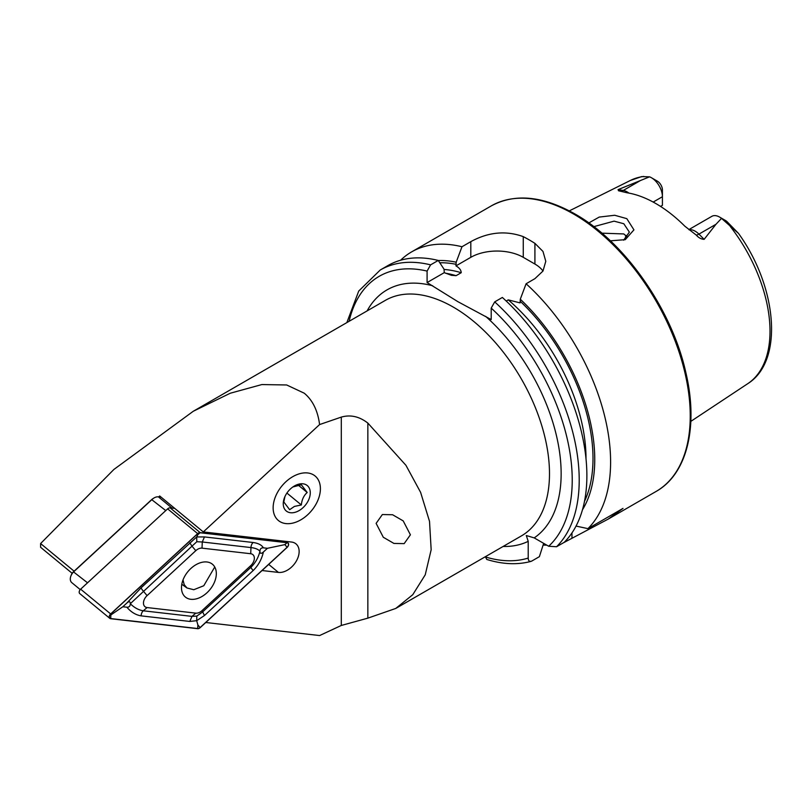 <?xml version="1.0" encoding="UTF-8"?>
<svg xmlns="http://www.w3.org/2000/svg" width="812" height="812" viewBox="0 0 812 812"><rect width="100%" height="100%" fill="white"/><g stroke="black" fill="none" stroke-linecap="round" stroke-linejoin="round"><path stroke-width="1.22" d="M623.626 240.19L629.361 232.11L623.799 223.736L614.085 221.148L593.805 226.649M588.801 222.935L599.185 217.088L614.704 215.261L626.813 218.651L633.939 229.857L625.26 239.662L610.38 240.819M410.405 534.803L404.173 543.624L393.932 543.431L383.305 537.27L376.118 523.375L382.361 514.544L392.592 514.747L403.219 520.908L410.405 534.803M273.137 507.825A28.846 19.295 129.5 0 0 278.414 520.533A28.846 19.295 129.5 0 0 304.662 517.285A28.846 19.295 129.5 0 0 320.395 488.722A28.846 19.295 129.5 0 0 315.117 476.015A28.846 19.295 129.5 0 0 288.869 479.263A28.846 19.295 129.5 0 0 273.137 507.825M262.053 570.531L278.414 572.409A17.306 11.581 129.5 0 0 299.141 551.49A17.306 11.581 129.5 0 0 295.964 543.867A17.306 11.581 129.5 0 0 291.508 542.04L203.294 531.931L319.593 424.564C317.786 410.649 312.671 400.194 304.236 393.191L286.666 384.969L261.86 384.563L230.273 393.231L193.286 411.258L385.324 300.389A136 78.52 60 0 1 453.319 307.119A136 78.52 60 0 1 542.172 426.97A136 78.52 60 0 1 521.324 535.95L395.759 608.442L412.78 594.688L425.234 574.825L431.162 549.724L429.518 521.345L420.606 492.356L405.929 465.296L367.846 423.082C359.351 416.475 350.51 414.475 341.294 417.104L319.593 424.564M688.85 229.603L711.86 216.327A15.499 8.942 60 0 1 719.605 217.088L719.605 217.088A15.499 8.942 60 0 1 721.523 218.387L715.951 224.295L704.146 239.337C701.274 239.215 698.614 237.774 696.168 235.013L684.8 226.162A119.618 69.061 60 0 0 655.863 203.568A119.618 69.061 60 0 0 626.925 192.748L618.531 190.769L618.064 189.632L649.539 176.833L641.673 176.6L630.396 180.447A117.415 67.792 60 0 1 643.804 176.448M627.534 237.155L623.799 233.937L601.865 233.166M506.221 301.039L508.251 299.872L520.086 302.896L520.289 299.222L526.095 283.764L534.915 278.658L542.984 271.046L545.786 261.302L542.984 251.436L534.915 243.356A164.856 95.177 -120 0 0 529.089 239.824A164.856 95.177 -120 0 0 523.263 236.627C505.846 230.375 488.357 232.049 470.808 241.651L461.977 246.746L456.182 262.205L455.968 265.889C459.409 267.879 461.155 270.163 461.216 272.71L456.09 275.674L451.431 275.319L444.265 272.649L444.052 269.208L438.257 260.439L430.593 264.864L427.092 271.086L427.092 282.556L457.988 301.739L491.209 319.573L491.209 308.103L494.701 301.881L502.364 297.456A164.856 95.177 60 0 1 564.218 542.325L556.555 546.75L548.679 546.243L534.205 537.889L526.298 535.534L528.216 541.34A144.242 83.281 60 0 1 503.115 546.456M526.095 283.764A164.856 95.177 60 0 1 587.939 528.632L576.043 526.074M563.102 542.974L608.178 519.112L622.997 508.393L587.939 528.632M546.78 545.146A164.856 95.177 60 0 1 543.106 545.085M653.173 202.066L662.419 196.727L662.419 205.324L660.532 206.41M625.25 239.246A86.549 49.968 60 0 1 625.869 235.389M719.605 217.088L725.481 220.488A7.176 4.141 60 0 1 727.217 221.838L738.473 233.369L721.523 218.387M205.761 622.499L319.593 635.552L341.294 625.463L367.846 618.145L395.759 608.442M72.166 573.313L40.6 547.288L40.6 543.553L113.903 469.448L193.286 411.258M203.294 531.931L159.7 495.99L158.736 496.883M651.457 177.747A15.499 8.942 -120 0 1 662.419 196.727L662.419 189.937A7.176 4.141 -120 0 0 657.334 181.147L651.457 177.747A15.499 8.942 -120 0 0 649.539 176.833M627.24 237.51A91.066 52.577 60 0 1 627.29 236.84M520.289 299.222A150.646 86.975 60 0 1 582.478 509.753M543.664 543.35L539.381 556.667L531.718 561.092C529.414 561.874 528.247 560.869 528.216 558.057L528.216 541.34M485.383 556.707L486.784 559.458C502.679 564.36 517.417 565.01 530.987 561.396L531.718 561.092M430.593 264.864A164.856 95.177 60 0 0 380.219 270.02L387.882 265.595A164.856 95.177 60 0 1 438.257 260.439M438.318 260.53A150.646 86.975 60 0 1 456.182 262.205M400.61 260.236A164.856 95.177 60 0 1 411.613 251.893A164.856 95.177 60 0 1 461.977 246.746M542.984 271.035A37.088 21.416 0 0 0 534.915 264.052L523.263 257.323A37.088 21.416 0 0 0 470.808 257.323L455.968 265.889M444.265 272.649L427.092 282.556M40.6 543.553L74.125 571.201M161.121 497.157L158.391 496.842A8.242 5.511 129.5 0 0 153.732 498.142A8.242 5.511 129.5 0 0 152.148 499.36L73.922 571.577A8.242 5.511 129.5 0 0 70.928 575.911A8.242 5.511 129.5 0 0 71.801 582.651L80.226 589.603M151.671 499.603L165.77 510.586L87.544 582.813L73.435 571.821L151.671 499.603A5.765 3.857 -50.5 0 1 152.778 498.751L153.732 498.142M109.803 618.358A3.299 2.203 129.5 0 0 110.655 618.714L197.661 628.681A3.299 2.203 129.5 0 0 200.158 627.676L287.164 547.359A3.299 2.203 129.5 0 0 288.006 542.934A3.299 2.203 129.5 0 0 287.164 542.578L200.158 532.611A3.299 2.203 129.5 0 0 197.661 533.616L110.655 613.933A3.299 2.203 129.5 0 0 109.803 618.358L79.789 593.613A3.299 2.203 129.5 0 1 80.632 589.177L167.637 508.86A3.299 2.203 129.5 0 1 170.134 507.855L174.732 508.383L172.002 508.068L158.391 496.842M70.928 575.911L71.344 574.855A5.765 3.857 -50.5 0 1 73.435 571.821M206.948 592.79A21.264 14.22 129.5 0 0 212.439 564.238A21.264 14.22 129.5 0 0 190.861 568.491A21.264 14.22 129.5 0 0 185.38 597.053A21.264 14.22 129.5 0 0 206.948 592.79M202.026 548.151A8.242 5.511 129.5 0 0 195.793 550.668L147.094 595.622A8.242 5.511 129.5 0 0 143.46 603.062A8.242 5.511 129.5 0 0 147.094 607.559L195.793 613.141A8.242 5.511 129.5 0 0 202.026 610.624L250.715 565.67A8.242 5.511 129.5 0 0 254.349 558.23A8.242 5.511 129.5 0 0 250.715 553.733L202.026 548.151L202.279 541.99L196.808 541.736L191.987 546.151L195.793 550.668M197.722 533.707L110.716 614.024A3.136 2.091 129.5 0 0 109.336 616.856A3.136 2.091 129.5 0 0 110.716 618.561L197.722 628.539A3.136 2.091 129.5 0 0 200.097 627.585L287.093 547.268A3.136 2.091 129.5 0 0 288.473 544.436A3.136 2.091 129.5 0 0 287.093 542.731L200.097 532.753A3.136 2.091 129.5 0 0 197.722 533.707L197.874 534.641L200.097 532.753M263.382 552.028C261.768 559.245 258.358 565.416 253.151 570.562L204.462 615.516L196.687 620.683L189.805 621.444L141.115 615.861C135.756 614.978 131.016 612.096 126.875 607.214C129.088 607.335 130.235 606.178 130.326 603.732C130.225 601.347 129.078 601.113 126.875 603.022L141.115 587.797L196.687 536.955L204.462 536.925L253.151 542.507C258.358 543.258 261.768 545.035 263.382 547.836C261.17 547.714 260.013 548.882 259.931 551.328A19.661 13.154 129.5 0 0 259.931 551.328C260.023 553.713 261.18 553.946 263.382 552.028L267.422 548.303L284.87 544.619L287.093 547.268M189.805 542.852L191.987 546.151L130.326 603.712A19.661 13.154 129.5 0 0 130.326 603.732C134.285 607.701 138.608 610.056 143.298 610.797L191.987 616.379L196.808 616.085L196.687 620.683L197.874 624.935L200.097 627.585M196.808 541.736L196.687 536.955L197.874 534.641M267.422 548.303L263.382 547.836M126.875 603.022L122.825 606.757L110.868 614.958L110.716 614.024M122.825 606.757L126.875 607.214M196.808 616.085L202.279 612.218L250.969 567.273C255.425 562.838 258.409 557.519 259.931 551.338C258.409 549.359 255.425 548.11 250.969 547.572L250.715 553.733M296.766 521.832A28.846 19.295 -50.5 0 1 273.137 507.825A28.846 19.295 -50.5 0 1 296.766 474.715A28.846 19.295 -50.5 0 1 318.172 499.603A28.846 19.295 -50.5 0 1 302.155 519.03A28.846 19.295 -50.5 0 1 296.766 521.832M284.931 496.579L283.804 501.958L289.651 509.692L294.401 506.424L301.353 504.962C301.851 499.664 303.8 495.513 307.2 492.498L301.353 484.774L292.878 486.956M296.766 484.815A16.484 11.023 -50.5 0 1 310.275 492.813A16.484 11.023 -50.5 0 1 296.766 511.733A16.484 11.023 -50.5 0 1 284.535 497.512A16.484 11.023 -50.5 0 1 293.69 486.408A16.484 11.023 -50.5 0 1 296.766 484.815M298.288 485.16L307.2 492.498M286.91 493.057L301.353 504.962M183.015 579.961L184.202 584.67L186.993 587.989L193.784 589.725L203.782 585.736L214.744 567.009M689.124 229.806A15.499 8.942 60 0 1 695.173 231.197A15.499 8.942 60 0 1 698.929 234.12L704.146 239.337M696.168 235.013A7.42 2.558 134.9 0 0 698.929 234.12L715.951 224.295M573.678 214.084A164.856 95.177 60 0 1 681.369 359.351A164.856 95.177 60 0 1 656.106 491.443C687.023 474.178 698.574 426.767 685.967 373.114C672.234 309.88 624.905 241.956 574.916 213.962C542.781 195.865 514.889 193.185 491.25 205.913A164.856 95.177 60 0 1 573.678 214.084M367.115 310.894A144.242 83.281 60 0 1 432.674 285.773M730.161 226.315A117.415 67.792 60 0 1 747.73 383.69L690.839 421.367M367.846 423.082L367.846 618.145M341.294 417.104L341.294 625.463M491.209 308.103A159.903 92.324 60 0 1 548.679 546.243M485.627 316.355A144.242 83.281 60 0 1 534.205 537.889M494.701 301.881A164.856 95.177 60 0 1 556.555 546.75M508.251 299.872A143.216 82.682 60 0 1 586.01 458.709M520.289 301.353A148.16 85.544 60 0 1 584.508 501.308M349.099 321.298A159.903 92.324 60 0 1 427.092 271.086M528.216 558.057A159.903 92.324 60 0 1 485.383 556.951M445.483 273.197A143.216 82.682 60 0 1 456.09 275.674M444.052 269.462A143.216 82.682 60 0 1 461.216 272.71M439.81 262.783A148.16 85.544 60 0 1 456.182 264.336M534.915 243.356L534.915 264.052M523.263 236.627L523.263 257.323M470.808 241.651L470.808 257.323M571.963 537.848L571.963 532.916M723.614 220.143L727.217 221.838M620.703 191.094A7.42 5.491 98.9 0 0 623.281 190.455L618.064 189.632M628.864 193.083A15.499 8.942 -120 0 0 623.281 190.455L640.303 180.619M268.701 564.401L278.414 572.409M170.134 507.855L200.158 532.611M167.637 508.86L197.661 533.616M285.692 541.371L287.164 542.578M80.632 589.177L110.655 613.933M284.87 544.619L287.093 542.731M110.868 614.958L110.716 618.561M197.874 624.935L197.722 628.539M253.151 542.507A5.765 3.938 96.5 0 0 250.969 547.572L202.279 541.99L204.462 536.925M253.151 570.562A5.765 0.863 47.3 0 1 250.969 567.273L250.715 565.67M204.462 615.516L202.026 610.624M189.805 621.444L191.987 616.379L195.793 613.141M141.115 615.861A5.765 3.938 -83.5 0 1 143.298 610.797L147.094 607.559M141.115 587.797A5.765 0.863 -132.7 0 0 143.298 591.095L147.094 595.622M608.178 519.112L656.106 491.443M630.396 180.447L569.313 210.876M738.473 233.369C777.114 286.829 784.087 361.046 747.73 383.69M380.219 270.02L358.731 291.051L346.846 322.597M411.613 251.893L491.25 205.913M286.189 541.431L288.006 542.934M186.993 587.989L181.807 584.264"/></g></svg>

